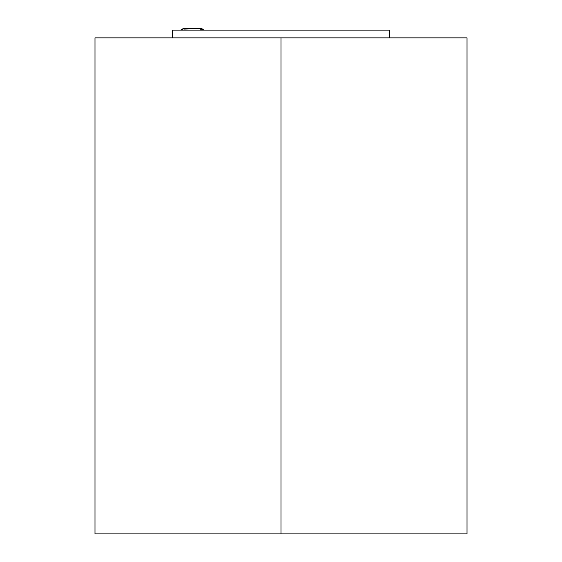 <?xml version="1.0" encoding="UTF-8"?>
<svg xmlns="http://www.w3.org/2000/svg" width="562" height="562" viewBox="0 0 562 562"><rect width="100%" height="100%" fill="white"/><g stroke="black" fill="none" stroke-linecap="round" stroke-linejoin="round"><path stroke-width="0.84" d="M94.985 37.851L467.015 37.851L467.015 533.9L94.985 533.9L94.985 37.851M281 533.9L281 37.851M389.508 37.851L389.508 30.102L172.492 30.102L172.492 37.851M203.303 30.102L201.765 29.041L201.814 30.102M200.184 30.102L200.276 28.543L201.498 28.465L203.915 30.102L202.819 29.231L202.503 29.533M180.641 30.102L184.561 28.1L183.184 28.5L181.168 30.102M183.907 29.905L189.113 30.102M202.819 29.231L201.498 28.465L201.765 29.041L199.566 28.486L199.594 28.1L201.498 28.465L184.561 28.1L181.343 30.102M200.184 29.112L201.814 29.112M199.566 28.486L184.533 28.486"/></g></svg>
